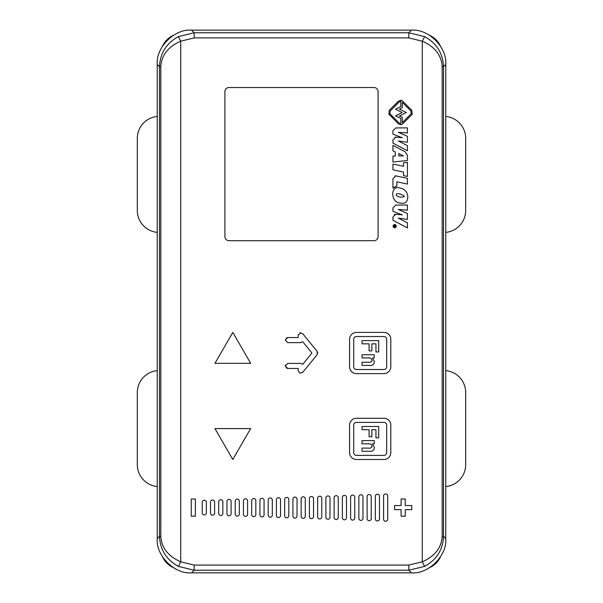<?xml version="1.0" encoding="UTF-8"?>
<svg xmlns="http://www.w3.org/2000/svg" width="603" height="603" viewBox="0 0 603 603"><rect width="100%" height="100%" fill="white"/><g stroke="black" fill="none" stroke-linecap="round" stroke-linejoin="round"><path stroke-width="0.9" d="M373.973 240.703A4.123 4.123 0 0 0 378.096 236.58L378.096 91.633A4.123 4.123 0 0 0 373.973 87.51L229.027 87.51A4.123 4.123 0 0 0 224.904 91.633L224.904 236.58A4.123 4.123 0 0 0 229.027 240.703L373.973 240.703A4.123 4.123 0 0 0 378.096 236.58L378.096 91.633A4.123 4.123 0 0 0 373.973 87.51L229.027 87.51A4.123 4.123 0 0 0 224.904 91.633L224.904 236.58A4.123 4.123 0 0 0 229.027 240.703L373.973 240.703M411.465 30.15L191.535 30.15C174.546 28.62 155.71 47.456 157.24 64.453L157.24 538.547C155.71 555.544 174.546 574.38 191.535 572.85L411.465 572.85C428.454 574.38 447.29 555.544 445.76 538.547L445.76 64.453C447.29 47.456 428.454 28.62 411.465 30.15L408.834 32.773L408.834 37.921L194.166 37.921L194.166 32.773L178.36 36.632C166.405 43.16 160.119 53.185 159.486 66.699L157.24 64.453M445.76 64.453L443.514 66.699C442.881 53.185 436.595 43.16 424.64 36.632L408.834 32.773L194.166 32.773L191.535 30.15M411.465 572.85L408.834 570.227L424.64 566.368C436.617 559.803 442.911 549.778 443.514 536.301L445.76 538.547M157.24 538.547L159.486 536.301C160.089 549.778 166.383 559.803 178.36 566.368L194.166 570.227L191.535 572.85M408.834 37.921L422.273 41.192C434.869 46.725 441.509 55.227 442.187 66.699L443.514 66.699L443.514 536.301L442.187 536.301C441.532 547.743 434.899 556.245 422.273 561.808L408.834 565.079L408.834 570.227L194.166 570.227L194.166 565.079L180.727 561.808C168.101 556.245 161.468 547.743 160.813 536.301L159.486 536.301L159.486 66.699L160.813 66.699C161.491 55.227 168.131 46.725 180.727 41.192L178.36 36.632M424.64 566.368L422.273 561.808L422.273 41.192L424.64 36.632M194.166 37.921L180.727 41.192L180.727 561.808L178.36 566.368M379.468 518.904A2.058 2.058 0 0 1 377.41 520.969A2.058 2.058 0 0 1 375.345 518.904L375.345 496.269A2.058 2.058 0 0 1 377.41 494.211A2.058 2.058 0 0 1 379.468 496.269L379.468 518.904M371.229 518.618A2.058 2.058 0 0 1 369.164 520.675A2.058 2.058 0 0 1 367.106 518.618L367.106 496.563A2.058 2.058 0 0 1 369.164 494.498A2.058 2.058 0 0 1 371.229 496.563L371.229 518.618M362.983 518.331A2.058 2.058 0 0 1 360.926 520.389A2.058 2.058 0 0 1 358.86 518.331L358.86 496.849A2.058 2.058 0 0 1 360.926 494.784A2.058 2.058 0 0 1 362.983 496.849L362.983 518.331M354.737 518.045A2.058 2.058 0 0 1 352.68 520.103A2.058 2.058 0 0 1 350.614 518.045L350.614 497.136A2.058 2.058 0 0 1 352.68 495.071A2.058 2.058 0 0 1 354.737 497.136L354.737 518.045M346.499 517.751A2.058 2.058 0 0 1 344.434 519.816A2.058 2.058 0 0 1 342.376 517.751L342.376 497.422A2.058 2.058 0 0 1 344.434 495.365A2.058 2.058 0 0 1 346.499 497.422L346.499 517.751M338.253 517.464A2.058 2.058 0 0 1 336.195 519.53A2.058 2.058 0 0 1 334.13 517.464L334.13 497.709A2.058 2.058 0 0 1 336.195 495.651A2.058 2.058 0 0 1 338.253 497.709L338.253 517.464M330.007 517.178A2.058 2.058 0 0 1 327.949 519.236A2.058 2.058 0 0 1 325.884 517.178L325.884 497.995A2.058 2.058 0 0 1 327.949 495.937A2.058 2.058 0 0 1 330.007 497.995L330.007 517.178M321.768 516.892A2.058 2.058 0 0 1 319.703 518.949A2.058 2.058 0 0 1 317.645 516.892L317.645 498.289A2.058 2.058 0 0 1 319.703 496.224A2.058 2.058 0 0 1 321.768 498.289L321.768 516.892M313.522 516.605A2.058 2.058 0 0 1 311.465 518.663A2.058 2.058 0 0 1 309.399 516.605L309.399 498.575A2.058 2.058 0 0 1 311.465 496.51A2.058 2.058 0 0 1 313.522 498.575L313.522 516.605M305.276 516.319A2.058 2.058 0 0 1 303.219 518.376A2.058 2.058 0 0 1 301.153 516.319L301.153 498.862A2.058 2.058 0 0 1 303.219 496.804A2.058 2.058 0 0 1 305.276 498.862L305.276 516.319M297.038 516.025A2.058 2.058 0 0 1 294.973 518.09A2.058 2.058 0 0 1 292.915 516.025L292.915 499.148A2.058 2.058 0 0 1 294.973 497.091A2.058 2.058 0 0 1 297.038 499.148L297.038 516.025M288.792 515.738A2.058 2.058 0 0 1 286.734 517.804A2.058 2.058 0 0 1 284.669 515.738L284.669 499.435A2.058 2.058 0 0 1 286.734 497.377A2.058 2.058 0 0 1 288.792 499.435L288.792 515.738M280.546 515.452A2.058 2.058 0 0 1 278.488 517.51A2.058 2.058 0 0 1 276.423 515.452L276.423 499.729A2.058 2.058 0 0 1 278.488 497.663A2.058 2.058 0 0 1 280.546 499.729L280.546 515.452M272.307 515.166A2.058 2.058 0 0 1 270.242 517.223A2.058 2.058 0 0 1 268.184 515.166L268.184 500.015A2.058 2.058 0 0 1 270.242 497.95A2.058 2.058 0 0 1 272.307 500.015L272.307 515.166M264.061 514.879A2.058 2.058 0 0 1 261.996 516.937A2.058 2.058 0 0 1 259.938 514.879L259.938 500.302A2.058 2.058 0 0 1 261.996 498.244A2.058 2.058 0 0 1 264.061 500.302L264.061 514.879M255.815 514.585A2.058 2.058 0 0 1 253.757 516.65A2.058 2.058 0 0 1 251.692 514.585L251.692 500.588A2.058 2.058 0 0 1 253.757 498.53A2.058 2.058 0 0 1 255.815 500.588L255.815 514.585M247.577 514.299A2.058 2.058 0 0 1 245.511 516.364A2.058 2.058 0 0 1 243.454 514.299L243.454 500.874A2.058 2.058 0 0 1 245.511 498.817A2.058 2.058 0 0 1 247.577 500.874L247.577 514.299M239.331 514.012A2.058 2.058 0 0 1 237.265 516.07A2.058 2.058 0 0 1 235.208 514.012L235.208 501.168A2.058 2.058 0 0 1 237.265 499.103A2.058 2.058 0 0 1 239.331 501.168L239.331 514.012M231.085 513.726A2.058 2.058 0 0 1 229.027 515.784A2.058 2.058 0 0 1 226.962 513.726L226.962 501.455A2.058 2.058 0 0 1 229.027 499.39A2.058 2.058 0 0 1 231.085 501.455L231.085 513.726M222.846 513.439A2.058 2.058 0 0 1 220.781 515.497A2.058 2.058 0 0 1 218.723 513.439L218.723 501.741A2.058 2.058 0 0 1 220.781 499.683A2.058 2.058 0 0 1 222.846 501.741L222.846 513.439M214.6 513.145A2.058 2.058 0 0 1 212.535 515.211A2.058 2.058 0 0 1 210.477 513.145L210.477 502.028A2.058 2.058 0 0 1 212.535 499.97A2.058 2.058 0 0 1 214.6 502.028L214.6 513.145M206.354 512.859A2.058 2.058 0 0 1 204.296 514.924A2.058 2.058 0 0 1 202.231 512.859L202.231 502.314A2.058 2.058 0 0 1 204.296 500.256A2.058 2.058 0 0 1 206.354 502.314L206.354 512.859M387.714 495.983L387.714 519.191A2.058 2.058 0 0 1 385.656 521.256A2.058 2.058 0 0 1 383.591 519.191L383.591 495.983A2.058 2.058 0 0 1 385.656 493.925A2.058 2.058 0 0 1 387.714 495.983M191.241 516.176L191.241 499.005L195.364 499.005L195.364 516.176L191.241 516.176M405.231 509.648L405.231 516.176L401.108 516.176L401.108 509.648L394.581 509.648L394.581 505.525L401.108 505.525L401.108 499.005L405.231 499.005L405.231 505.525L411.759 505.525L411.759 509.648L405.231 509.648M214.954 363.33L232.803 332.411L250.652 363.33L214.954 363.33M400.181 203.03C390.239 202.487 390.239 184.397 400.181 188.076C404.982 189.086 407.522 192.123 407.801 197.173C407.522 202.095 404.982 204.055 400.181 203.03C390.239 202.487 390.239 184.397 400.181 188.076M389.184 114.63L389.191 110.364L398.402 101.146L400.957 100.294A3.045 3.045 0 0 1 402.683 101.153L411.887 110.364L411.887 114.63L402.683 123.834A3.045 3.045 0 0 1 400.957 124.7L398.402 123.841L388.641 113.877M407.424 145.647L407.424 150.773L392.945 143.092L392.945 139.904L395.749 137.077L402.329 137.748L392.945 134.152L392.945 130.761L395.749 127.926L407.424 127.881L407.424 133.014L398.319 132.306L407.424 136.338L407.424 142.27L398.319 140.966L407.424 145.647M395.274 151.888L392.945 150.81L392.945 145.323L405.231 151.858L407.424 155.31L407.424 160.466L392.945 162.041L392.945 156.109L395.274 156.041L395.274 151.888M392.945 226.148C394.106 223.909 395.251 223.909 396.397 226.148C395.251 228.371 394.106 228.371 392.945 226.148L393.706 227.58M407.424 162.328L407.424 176.46L403.535 175.631L403.535 172.066L392.945 169.82L392.945 164.084L403.535 166.33L403.535 162.757L407.424 162.328M407.424 184.066L396.834 181.812L396.834 186.108L392.945 188.106L392.945 178.714L395.832 175.865L407.424 178.33L407.424 184.066M407.424 222.793L407.424 227.926L392.945 220.246L392.945 217.057L395.749 214.223L402.329 214.894L392.945 211.299L392.945 207.907L395.749 205.073L407.424 205.035L407.424 210.168L398.319 209.46L407.424 213.485L407.424 219.417L398.319 218.113L407.424 222.793M356.456 332.411L383.938 332.411A6.867 6.867 0 0 1 390.804 339.285L390.804 366.76A6.867 6.867 0 0 1 383.938 373.634L356.456 373.634A6.867 6.867 0 0 1 349.589 366.76L349.589 339.285A6.867 6.867 0 0 1 356.456 332.411M349.589 452.634L349.589 425.153A6.867 6.867 0 0 1 356.456 418.286L383.938 418.286A6.867 6.867 0 0 1 390.804 425.153L390.804 452.634A6.867 6.867 0 0 1 383.938 459.501L356.456 459.501A6.867 6.867 0 0 1 349.589 452.634M299.887 332.886L302.698 333.67L317.186 351.421L317.186 354.624L302.698 372.375L299.887 373.159L298.199 370.777L298.199 368.478L287.774 368.478L285.242 365.946L287.774 363.413L300.739 363.413L302.714 364.355L311.955 353.019L302.714 341.69L300.739 342.632L287.774 342.632L285.242 340.1L287.774 337.567L298.199 337.567L298.199 335.268L300.498 332.75M232.803 459.501L214.954 428.59L250.652 428.59L232.803 459.501M412.437 113.869L411.887 114.63M398.402 101.146L400.957 100.294M395.749 137.077L394.875 137.243M395.274 156.041L392.945 156.109M394.679 224.406L396.397 226.148M395.832 175.865L394.927 175.925M393.51 187.533L396.834 186.108M395.749 214.223L394.166 214.766M298.199 335.268L298.281 334.642M286.274 338.057L287.774 337.567M287.774 342.632L285.242 340.1M301.199 342.594L300.739 342.632M286.975 368.35L285.242 365.946L285.37 365.147M302.698 372.375L299.887 373.159L298.199 370.777M317.186 351.421L317.751 352.815M400.181 197.098C397.226 196.397 395.945 195.606 396.337 194.731C395.945 195.606 397.226 196.397 400.181 197.098C405.578 197.211 405.578 196.186 400.181 194.008C397.226 193.457 395.945 193.699 396.337 194.731M402.254 102.314L411.095 111.156L411.095 113.831L402.261 122.665L402.261 117.186L399.42 115.995L406.369 112.542L399.457 109.173L402.254 107.779L402.254 102.314L411.095 111.156L411.095 113.831L402.261 122.665M395.545 109.181L402.156 112.542L395.545 115.897L402.156 112.542L395.545 109.181L400.799 106.633L400.799 101.41L400.799 106.633M400.113 101.432L400.799 101.41L399.201 101.945L389.983 111.156L389.983 113.839L399.201 123.05L400.46 123.6M389.983 113.839L389.628 113.341M398.802 153.501L403.279 155.845L398.802 153.501L398.802 155.943L403.279 155.845M393.442 226.939L393.201 226.148C394.189 224.301 395.169 224.301 396.141 226.148C395.169 227.979 394.189 227.979 393.201 226.148M395.862 225.296L396.141 226.148M400.799 123.585L400.799 118.354L395.545 115.897M386.681 366.76L386.681 339.285A2.751 2.751 0 0 0 383.938 336.534L356.456 336.534A2.751 2.751 0 0 0 353.712 339.285L353.712 366.76A2.751 2.751 0 0 0 356.456 369.511L383.938 369.511A2.751 2.751 0 0 0 386.681 366.76M353.712 452.634A2.751 2.751 0 0 0 356.456 455.378L383.938 455.378A2.751 2.751 0 0 0 386.681 452.634L386.681 425.153A2.751 2.751 0 0 0 383.938 422.409L356.456 422.409A2.751 2.751 0 0 0 353.712 425.153L353.712 452.634M394.535 225.786L393.669 225.477L395.681 225.477L395.681 226.253L395.108 226.962L394.558 226.427L393.669 227.007L394.535 226.117L393.669 225.786M362.041 354.73L374.229 354.73L374.229 357.933L372.473 357.933L374.44 361.642C374.109 364.416 372.488 365.674 369.579 365.418L362.041 365.418L362.041 362.215L368.297 362.215C370.25 362.591 371.516 361.981 372.089 360.375C371.463 358.34 369.963 357.526 367.589 357.933L362.041 357.933L362.041 354.73L374.229 354.73M375.94 343.831L371.878 343.831L371.878 350.886L369.096 350.886L369.096 343.831L362.041 343.831L362.041 340.627L378.714 340.627L378.714 351.948L375.94 351.948L375.94 343.831L375.94 351.948M362.041 440.605L374.229 440.605L374.229 443.808L372.473 443.808L374.44 447.509C374.109 450.283 372.488 451.541 369.579 451.285L362.041 451.285L362.041 448.082L368.297 448.082C370.25 448.466 371.516 447.856 372.089 446.25C371.463 444.207 369.963 443.393 367.589 443.808L362.041 443.808L362.041 440.605L374.229 440.605M375.94 429.698L371.878 429.698L371.878 436.753L369.096 436.753L369.096 429.698L362.041 429.698L362.041 426.494L378.714 426.494L378.714 437.823L375.94 437.823L375.94 429.698L375.94 437.823M394.558 226.427L393.669 227.007M395.681 226.253L395.108 226.962M393.669 225.477L395.681 225.477M368.757 357.963L362.041 357.933M371.26 361.845L372.089 360.375M374.229 357.933L372.473 357.933L374.44 361.642C374.109 364.416 372.488 365.674 369.579 365.418M362.041 340.627L378.714 340.627M368.757 443.831L362.041 443.808M371.26 447.72L372.089 446.25M374.229 443.808L372.473 443.808L374.44 447.509C374.109 450.283 372.488 451.541 369.579 451.285M362.041 426.494L378.714 426.494M395.425 225.786L395.116 226.645L394.784 225.786L395.425 225.786L395.116 226.645M445.76 486.538A21.979 21.979 0 0 0 465.682 464.657L465.682 392.523A21.979 21.979 0 0 0 445.76 370.634M445.76 232.366A21.979 21.979 0 0 0 465.682 210.477L465.682 138.343A21.979 21.979 0 0 0 445.76 116.462M440.394 46.016A21.293 21.293 0 0 0 429.901 35.517M173.099 35.517A21.293 21.293 0 0 0 162.606 46.016M157.24 116.462A21.979 21.979 0 0 0 137.318 138.343L137.318 210.477A21.979 21.979 0 0 0 157.24 232.366M157.24 370.634A21.979 21.979 0 0 0 137.318 392.523L137.318 464.657A21.979 21.979 0 0 0 157.24 486.538M162.606 556.984A21.293 21.293 0 0 0 173.099 567.483M429.901 567.483A21.293 21.293 0 0 0 440.394 556.984M442.187 536.301L442.187 66.699M194.166 565.079L408.834 565.079M160.813 66.699L160.813 536.301"/></g></svg>
